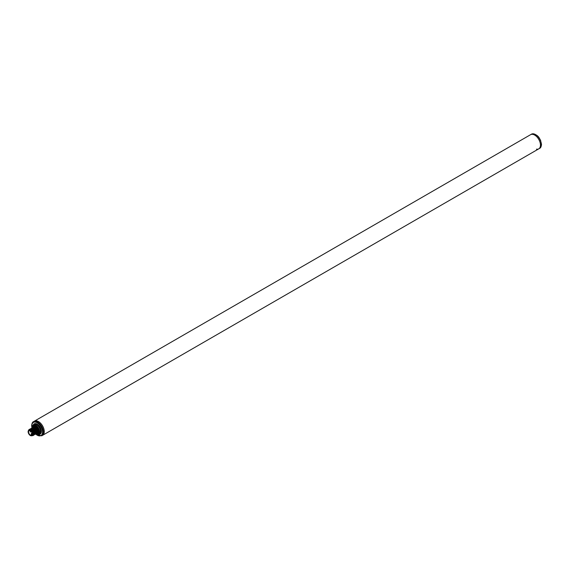 <?xml version="1.0" encoding="UTF-8"?>
<svg xmlns="http://www.w3.org/2000/svg" width="570" height="570" viewBox="0 0 570 570"><rect width="100%" height="100%" fill="white"/><g stroke="black" fill="none" stroke-linecap="round" stroke-linejoin="round"><path stroke-width="0.85" d="M538.771 148.841A8.18 4.724 -120 0 0 540.025 142.286A8.18 4.724 -120 0 0 534.681 135.083A8.18 4.724 -120 0 0 530.592 134.677L34.385 421.159A8.18 4.724 60 0 1 40.691 423.346A8.18 4.724 60 0 1 44.261 431.583A8.18 4.724 60 0 1 42.565 435.323A8.18 4.724 -120 0 0 43.819 428.768A8.18 4.724 -120 0 0 38.475 421.558A8.18 4.724 -120 0 0 34.385 421.159L33.53 421.65A8.18 4.724 60 0 1 39.829 423.845A8.18 4.724 60 0 1 43.406 432.074A8.18 4.724 60 0 1 41.71 435.822L538.771 148.841A8.18 4.724 -120 0 0 540.467 145.101A8.18 4.724 -120 0 0 536.897 136.864A8.18 4.724 -120 0 0 530.592 134.677L531.447 134.178A8.18 4.724 -120 0 1 537.752 136.373A8.18 4.724 -120 0 1 541.322 144.602A8.18 4.724 -120 0 1 539.626 148.35L538.771 148.841A8.18 4.724 -120 0 1 536.484 149.148M28.885 430.158A3.199 1.845 60 0 1 30.766 430.086L30.766 430.086A3.199 1.845 60 0 1 33.024 433.998A3.199 1.845 60 0 1 32.02 435.587M28.507 430.607C29.875 428.847 31.421 429.573 33.138 432.801L33.174 435.152L31.557 435.786M31.756 435.729A3.327 1.917 -120 0 0 33.024 434.739M33.024 433.264A3.327 1.917 -120 0 0 30.951 430.094A3.327 1.917 -120 0 0 28.628 430.322M33.138 432.801L33.316 433.635L33.466 432.352C31.906 429.452 30.345 428.611 28.792 429.823L28.728 430.136M33.174 435.152L33.758 433.777L34.001 434.832L34.186 433.528L34.428 434.582L34.613 433.278L34.855 434.34L35.041 433.029L35.29 434.091L35.433 432.808L35.718 433.841L35.86 432.559L36.145 433.599L36.33 432.288L36.573 433.35L36.758 432.039L36.957 433.129L38.382 432.915L38.382 429.887A4.232 2.444 60 0 0 35.689 426.389A4.232 2.444 60 0 0 32.996 426.78L32.996 427.215M33.017 433.87A2.893 1.667 60 0 1 32.96 434.29M30.481 429.994A2.893 1.667 60 0 1 30.873 430.151M38.382 429.887L37.527 430.008A3.627 2.095 -120 0 0 33.445 426.951L32.504 427.521L32.497 426.196A5.03 2.907 60 0 1 36.736 426.524A5.03 2.907 60 0 1 39.216 432.452A5.03 2.907 60 0 1 35.76 433.998M33.466 432.352L33.708 433.414L33.894 432.103L34.136 433.164L34.321 431.853L34.606 432.894L34.749 431.611L35.034 432.644L35.219 431.333L35.418 432.423L35.604 431.112L35.846 432.174L36.031 430.863L36.316 431.903L36.459 430.621L36.751 431.654L36.893 430.371L37.527 430.008L37.527 432.801A3.627 2.095 -120 0 1 37.078 433.236L36.323 433.649M33.103 435.53L32.732 435.665M33.552 435.273L34.001 434.832M33.958 434.86L33.324 435.38M33.979 435.024L34.428 434.582M34.385 434.611L33.751 435.131M35.262 434.283L35.718 433.841M35.675 433.87L35.041 434.39M35.696 434.034L36.145 433.599M36.102 433.62L35.468 434.141M36.957 433.129L36.53 433.556M36.124 433.791L36.573 433.35M36.53 433.371L35.896 433.891M29.284 429.36L28.792 429.823M31.443 430.286L33.316 433.635M29.22 429.573C30.773 428.362 32.333 429.203 33.894 432.103M32.711 430.899L33.423 432.131M33.523 432.388L33.751 433.385M33.331 434.019L33.267 434.482M29.647 429.331C31.207 428.113 32.761 428.953 34.321 431.853M33.138 430.649L33.851 431.882M33.951 432.146L34.179 433.136M33.758 433.777L33.694 434.233M34.186 433.528L33.801 434.604M28.835 429.801C30.388 428.583 31.949 429.424 33.509 432.324M33.936 432.081C32.376 429.182 30.823 428.334 29.262 429.552M34.364 431.832C32.796 428.925 31.236 428.084 29.69 429.303M30.075 429.082C31.635 427.863 33.188 428.711 34.749 431.611M34.791 431.583C33.231 428.683 31.678 427.842 30.117 429.053M30.502 428.832C32.062 427.621 33.616 428.462 35.176 431.362M35.219 431.333C33.666 428.433 32.105 427.593 30.545 428.811M30.93 428.583C32.49 427.372 34.05 428.213 35.604 431.112M35.646 431.091C34.1 428.191 32.54 427.35 30.979 428.562M31.364 428.341C32.918 427.122 34.478 427.963 36.031 430.863M36.074 430.842C34.521 427.942 32.96 427.101 31.407 428.312M35.696 434.062A7.574 4.375 60 0 0 42.543 432.074A7.574 4.375 60 0 0 37.193 422.798A7.574 4.375 60 0 0 31.835 425.89A7.574 4.375 60 0 0 32.055 427.778L32.255 427.643M31.792 428.091C33.345 426.88 34.905 427.721 36.459 430.621M36.509 430.592C34.948 427.692 33.388 426.852 31.835 428.07M32.219 427.842C33.773 426.631 35.333 427.472 36.893 430.371M33.566 430.4L34.285 431.632M34.385 431.896L34.606 432.894M34.613 433.278L34.549 433.742M35.041 433.029L34.977 433.492M35.475 432.787L35.411 433.243M34.001 430.151L34.713 431.39M34.813 431.647L35.034 432.644M34.428 429.908L35.141 431.141M35.24 431.405L35.461 432.395M34.855 429.659L35.568 430.892M35.668 431.155L35.889 432.146M35.283 429.409L35.995 430.649M36.095 430.906L36.316 431.903M35.903 432.537L35.839 432.993M35.71 429.167L36.423 430.4M36.523 430.656L36.751 431.654M36.33 432.288L36.266 432.751M36.758 432.039L36.694 432.502M32.098 435.509A3.135 1.81 60 0 0 32.333 435.409A3.135 1.81 60 0 0 32.811 432.894A3.135 1.81 60 0 0 30.766 430.136A3.135 1.81 -120 0 0 29.191 429.98A3.135 1.81 -120 0 0 28.992 430.129M30.331 430.378A3.135 1.81 -120 0 0 28.764 430.229A3.135 1.81 -120 0 0 28.286 432.737A3.135 1.81 -120 0 0 30.331 435.501A3.135 1.81 60 0 0 31.899 435.658A3.135 1.81 60 0 0 32.383 433.143A3.135 1.81 60 0 0 30.331 430.378M30.331 430.884A2.515 1.454 -120 0 0 29.077 430.763A2.515 1.454 -120 0 0 28.692 432.78A2.515 1.454 -120 0 0 30.331 434.995A2.515 1.454 60 0 0 31.592 435.117A2.515 1.454 60 0 0 31.977 433.107A2.515 1.454 60 0 0 30.331 430.884M31.92 434.782L31.257 434.468L31.614 435.081A2.515 1.454 -120 0 0 31.692 435.053M32.112 433.977L31.621 434.262M38.382 432.915A4.232 2.444 60 0 1 36.402 433.62M32.433 426.075L32.519 425.847A5.33 3.078 60 0 1 33.238 425.106L34.093 424.614A5.33 3.078 60 0 1 39.43 427.692A5.33 3.078 60 0 1 39.43 433.848L38.568 434.34A5.33 3.078 60 0 1 35.796 434.012M32.497 426.196L33.238 425.106A5.33 3.078 60 0 1 38.568 428.184A5.33 3.078 60 0 1 38.568 434.34L35.718 434.026M32.39 427.571L32.39 426.168L32.476 427.529M33.559 424.921A0.606 0.47 29.4 0 0 33.423 424.671A5.942 3.427 60 0 1 40.342 427.6A5.942 3.427 60 0 1 38.546 434.354M33.331 425.049A1.211 0.698 60 0 1 33.423 424.671M31.934 427.835L31.656 425.64C31.899 423.318 32.519 421.985 33.53 421.65M35.554 434.105L41.71 435.822M29.191 429.98L28.764 430.229M32.333 435.409L31.899 435.658M32.077 433.521L31.215 433.863L31.913 432.915M30.702 431.141L30.146 432.003L31.151 431.583M539.626 148.35C540.638 148.015 541.258 146.682 541.5 144.36C540.125 137.007 536.776 133.608 531.447 134.178M540.716 140.569L538.728 137.128"/></g></svg>
